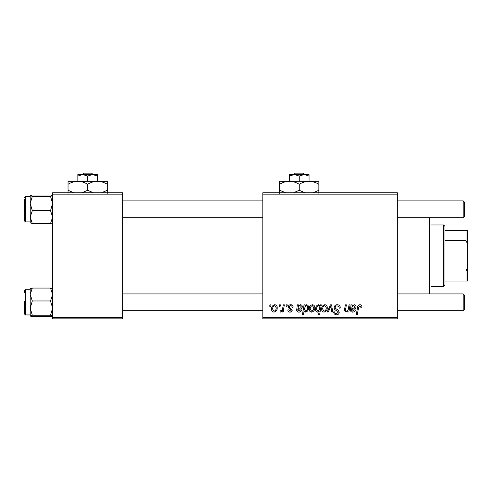 <?xml version="1.0" encoding="UTF-8"?>
<svg xmlns="http://www.w3.org/2000/svg" width="492" height="492" viewBox="0 0 492 492"><rect width="100%" height="100%" fill="white"/><g stroke="black" fill="none" stroke-linecap="round" stroke-linejoin="round"><path stroke-width="0.74" d="M262.814 192.753L397.339 192.753L397.339 194.155L262.814 194.155L262.814 192.753M290.698 304.726C292.254 304.788 293.066 305.594 293.134 307.143L292.113 307.402C292.156 306.332 291.67 305.741 290.649 305.618L289.314 306.713L289.524 307.334L292.242 310.083C292.125 311.375 291.412 312.057 290.102 312.113C288.675 312.082 287.906 311.356 287.783 309.948L288.804 309.819L290.151 311.221L291.221 310.243L291.123 309.665L288.804 308.09L288.294 306.793C288.484 305.427 289.284 304.739 290.698 304.726M297.303 304.856L298.361 304.856L298.459 305.741L300.489 304.726C301.682 304.868 302.285 305.55 302.303 306.78C302.119 308.33 301.209 309.087 299.585 309.056L297.857 309.314L297.715 310.157L299.007 311.221L300.649 309.819L301.67 309.948C301.264 311.344 300.348 312.063 298.921 312.113C297.605 312.119 296.861 311.498 296.67 310.249L297.303 304.856M309.185 309.13C309.124 306.744 310.181 305.274 312.365 304.726C313.976 304.942 314.788 305.889 314.788 307.568C314.886 310.058 313.81 311.571 311.565 312.113C309.929 311.854 309.142 310.858 309.185 309.13M359.916 304.726C361.251 304.812 361.915 305.532 361.921 306.891L361.835 307.783L360.808 307.912L360.907 307.057L359.849 305.87L358.514 307.715L357.333 314.665L356.3 314.665L357.518 307.475C357.635 305.876 358.434 304.96 359.916 304.726M320.157 306.147L320.384 304.856L321.288 304.856L319.628 314.665L318.595 314.665L319.191 311.239L317.512 312.113C316.092 311.762 315.44 310.803 315.557 309.234C315.464 306.934 316.43 305.434 318.441 304.726L320.157 306.147M327.18 311.99L330.421 304.856L331.669 304.856L332.647 311.99L331.626 311.99L330.907 305.956L328.281 311.99L327.18 311.99M334.154 307.611C334.339 305.772 335.359 304.806 337.229 304.726C339.289 304.837 340.298 305.944 340.267 308.047L339.246 308.164L338.988 306.719L337.161 305.87C336.005 305.864 335.341 306.411 335.169 307.512L335.433 308.373L338.096 310.04L339.246 312.186C339.117 313.865 338.207 314.732 336.503 314.788C334.726 314.683 333.773 313.736 333.637 311.946L334.658 311.854C334.763 312.992 335.384 313.588 336.534 313.644L338.232 312.248L337.844 311.375L336.091 310.354C334.831 309.849 334.185 308.939 334.154 307.611M269.714 306.252L269.948 304.856L270.969 304.856L270.754 306.252L269.714 306.252M262.814 317.463L397.339 317.463L397.339 318.865L262.814 318.865L262.814 194.155M397.339 317.463L397.339 194.155M321.67 309.13C321.608 306.744 322.666 305.274 324.849 304.726C326.46 304.942 327.272 305.889 327.272 307.568C327.371 310.058 326.294 311.571 324.05 312.113C322.414 311.854 321.62 310.858 321.67 309.13M351.06 304.856L352.118 304.856L352.217 305.741L354.246 304.726C355.439 304.868 356.042 305.55 356.06 306.78C355.876 308.33 354.966 309.087 353.342 309.056L351.614 309.314L351.472 310.157L352.764 311.221L354.406 309.819L355.427 309.948C355.021 311.344 354.105 312.063 352.678 312.113C351.368 312.119 350.618 311.498 350.427 310.249L351.06 304.856M348.484 308.164L349.043 304.856L350.076 304.856L348.871 311.99L347.838 311.99L348.041 310.79L345.919 312.113L344.418 310.378L345.353 304.856L346.38 304.856L345.452 310.354L346.245 311.221C347.659 310.803 348.41 309.782 348.484 308.164M304.074 304.856L305.108 304.856L304.929 305.846L306.664 304.726C308.047 305.114 308.675 306.079 308.546 307.629C308.644 309.898 307.703 311.399 305.729 312.113L304.124 310.932L303.447 314.665L302.42 314.665L304.074 304.856M271.602 309.13C271.541 306.744 272.605 305.274 274.782 304.726C276.399 304.942 277.205 305.889 277.211 307.568C277.303 310.058 276.233 311.571 273.983 312.113C272.353 311.854 271.559 310.858 271.602 309.13M279.136 306.252L279.376 304.856L280.397 304.856L280.182 306.252L279.136 306.252M282.789 307.703L283.306 304.856L284.339 304.856L283.134 311.99L282.101 311.99L282.359 310.513L280.704 312.113L280.01 311.854L280.422 310.741L280.932 310.969C282.113 310.304 282.734 309.216 282.789 307.703M286.018 306.252L286.252 304.856L287.273 304.856L287.064 306.252L286.018 306.252M52.626 192.753L122.686 192.753L122.686 194.155L52.626 194.155L52.626 192.753M122.686 317.463L122.686 318.865L52.626 318.865L52.626 317.463L122.686 317.463L122.686 194.155M52.626 317.463L52.626 194.155M324.093 311.221C325.63 310.661 326.35 309.474 326.251 307.678L324.837 305.618C323.342 306.208 322.629 307.383 322.691 309.136L324.093 311.221M319.566 309.124L319.794 307.5L318.521 305.618C317.137 306.295 316.485 307.494 316.571 309.216L317.844 311.221L319.566 309.124M353.926 305.618C352.567 305.969 351.86 306.903 351.786 308.423L353.059 308.164C354.172 308.232 354.83 307.771 355.046 306.787L353.926 305.618M311.608 311.221C313.146 310.661 313.865 309.474 313.773 307.678L312.352 305.618C310.858 306.208 310.144 307.383 310.206 309.136L311.608 311.221M305.667 311.221C306.971 310.587 307.586 309.456 307.525 307.844L307.137 306.061L306.332 305.618L305.151 306.498L304.443 309.382L305.667 311.221M300.169 305.618C298.81 305.969 298.103 306.903 298.029 308.423L299.302 308.164C300.415 308.232 301.073 307.771 301.288 306.787L300.169 305.618M274.026 311.221C275.569 310.661 276.289 309.474 276.19 307.678L274.776 305.618C273.281 306.208 272.562 307.383 272.623 309.136L274.026 311.221M430.967 217.692L430.967 293.921M429.565 293.921L429.565 217.692M30.793 288.392L30.203 288.693L30.203 308.109L32.318 300.975L30.203 294.523L32.318 288.066L30.203 288.743M24.6 292.525L24.6 290.563L25.443 289.72L25.443 314.942L24.6 314.099L24.6 301.485M52.626 288.743L50.516 288.066L52.626 294.523L50.516 300.975L32.318 300.975M50.516 288.066L32.318 288.066M50.516 300.975L52.626 308.109L50.516 315.243L32.318 315.243L30.203 308.109L30.203 315.919L32.318 315.243M50.516 315.243L52.626 315.969M52.626 315.919L50.516 316.596L32.318 316.596L30.203 315.919M50.516 316.596L52.035 316.27M30.258 316.024L30.793 316.27M32.318 195.023L50.516 195.023L52.626 195.699L50.516 196.376L52.626 203.51L50.516 210.637L52.626 217.095L50.516 223.553L32.318 223.553L30.203 217.095L32.318 210.637L30.203 203.51L32.318 196.376L30.203 195.644L32.318 195.023L30.793 195.349M24.6 199.475L24.6 221.056L24.6 199.475M50.516 196.376L32.318 196.376M50.516 210.637L32.318 210.637M52.626 222.925L50.516 223.553L52.626 222.876M30.203 222.876L32.318 223.553L30.203 222.876M30.203 195.644L30.227 222.944M52.576 195.595L52.035 195.349M464.596 295.323L464.596 309.339L463.193 310.741L463.193 293.921L464.596 295.323L463.193 293.921L397.339 293.921M122.686 310.741L262.814 310.741M397.339 310.741L463.193 310.741L464.596 309.339M122.686 293.921L262.814 293.921M463.193 200.877L464.596 202.28L464.596 216.296L463.193 217.692L463.193 200.877L397.339 200.877M262.814 200.877L122.686 200.877M463.193 217.692L397.339 217.692M262.814 217.692L122.686 217.692M443.581 224.979L444.977 226.382L444.977 285.237L443.581 286.639L443.581 224.979L430.967 224.979M444.977 230.588L467.4 230.588L467.4 281.03L465.998 281.03L465.998 270.963L467.4 268.023M444.977 270.963L465.998 270.963M467.4 243.595L465.998 240.65L465.998 230.588M444.977 240.65L465.998 240.65M444.977 281.03L465.998 281.03M295.286 173.135L293.822 174.537L295.286 173.135L303.213 173.135L304.677 174.537L303.213 173.135M299.247 176.05L304.154 174.537L289.437 174.537L289.437 176.05L294.345 174.537L299.247 176.05L299.247 181.259M289.437 176.05L289.437 181.259L318.865 181.259L318.865 190.275L313.146 192.753M309.056 176.05L309.056 174.537L304.154 174.537L309.056 176.05L309.056 181.259C312.5 181.376 315.772 182.391 318.865 184.297M286.018 192.919L279.628 190.275L279.628 181.259L289.437 181.259C292.881 181.376 296.153 182.391 299.247 184.297L299.247 190.275L293.527 192.753M279.628 190.275L279.628 193.313M279.628 184.297C282.685 182.397 285.957 181.388 289.437 181.259M299.247 184.297C302.303 182.397 305.569 181.388 309.056 181.259M304.966 192.753L299.247 190.275M318.865 193.313L318.865 190.275M83.695 173.135L82.232 174.537L83.695 173.135L91.623 173.135L93.086 174.537L91.623 173.135M87.656 176.05L92.564 174.537L77.847 174.537L77.847 176.05L82.754 174.537L87.656 176.05L87.656 181.259M77.847 176.05L77.847 181.259L107.274 181.259L107.274 190.275L101.555 192.753M97.465 176.05L97.465 174.537L92.564 174.537L97.465 176.05L97.465 181.259C100.909 181.376 104.181 182.391 107.274 184.297M73.757 192.753L68.037 190.275L68.037 181.259L77.847 181.259C81.291 181.376 84.562 182.391 87.656 184.297L87.656 190.275L81.936 192.753M68.037 190.275L68.037 193.313M68.037 184.297C71.094 182.397 74.366 181.388 77.847 181.259M87.656 184.297C90.713 182.397 93.978 181.388 97.465 181.259M93.375 192.753L87.656 190.275M107.274 193.313L107.274 190.275M30.203 196.677L25.443 196.677L25.443 221.898L24.6 221.056M25.443 289.72L30.203 289.72M25.443 314.942L30.203 314.942M25.443 221.898L30.203 221.898M25.443 196.677L24.6 197.513M443.581 286.639L430.967 286.639"/></g></svg>
